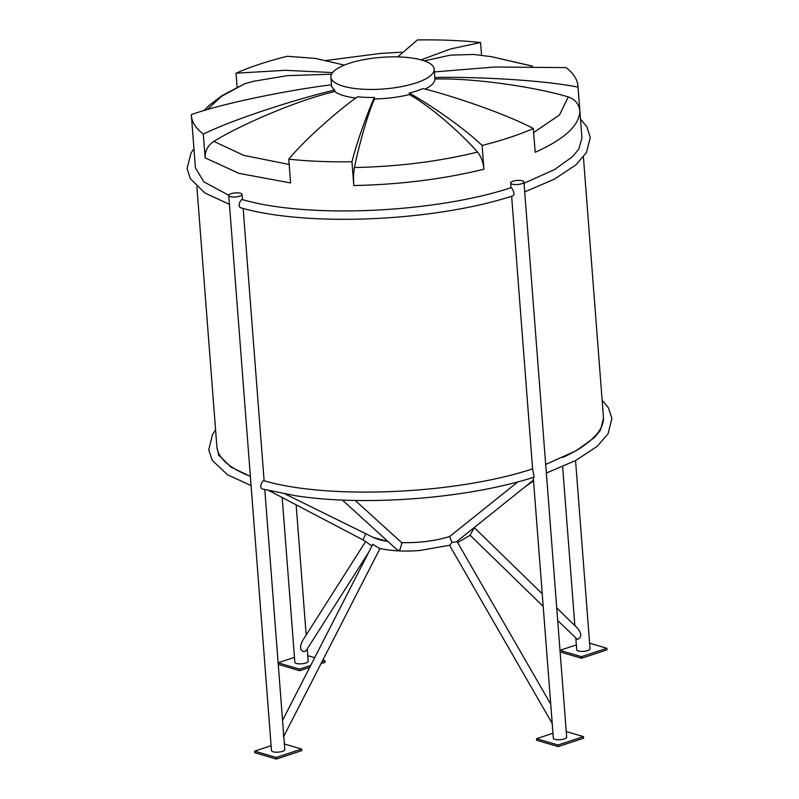 <?xml version="1.0" encoding="UTF-8"?>
<svg xmlns="http://www.w3.org/2000/svg" width="799" height="799" viewBox="0 0 799 799"><rect width="100%" height="100%" fill="white"/><g stroke="black" fill="none" stroke-linecap="round" stroke-linejoin="round"><path stroke-width="1.2" d="M368.709 552.249L306.287 650.396C304.409 652.264 302.581 651.924 300.824 649.387L300.554 645.892L302.272 641.148L365.243 542.121M282.556 720.378L372.773 544.309L379.295 548.314C390.551 550.93 403.894 551.67 419.315 550.551L449.807 545.238L451.984 542.421L449.667 536.538C435.115 540.993 418.966 543.02 401.228 542.631M365.782 533.732L363.016 539.754M355.195 500.434L401.997 542.94L399.58 550.701A4.175 3.775 -47.8 0 1 399.15 550.681L396.394 549.143L342.332 500.034M283.595 736.668L283.515 732.773M451.984 542.421L456.339 541.882L533.482 480.079M556.723 607.909L577.457 628.104C581.842 633.647 581.822 637.422 577.397 639.41L557.692 620.513M218.976 455.77A4.175 1.238 -62.3 0 0 218.696 454.791A4.175 1.238 -62.3 0 0 218.357 454.761L230.961 467.085L250.377 476.424M262.851 489.098L262.841 489.098C258.197 488.059 262.691 479.72 264.03 480.758L264.03 480.758C328.788 499.774 455.61 494.261 532.613 468.873L534.131 477.163C467.255 498.616 365.193 506.556 295.52 495.74L262.841 489.098M307.235 648.918L308.184 661.252A6.682 2.047 175.6 0 1 301.932 663.779A6.682 2.047 175.6 0 1 294.851 662.271L282.177 497.517M575.56 460.564L590.042 648.798A6.682 2.047 175.6 0 1 587.684 650.566A6.682 2.047 175.6 0 1 578.286 650.985A6.682 2.047 175.6 0 1 576.708 649.817L575.819 638.161M240.509 193.248A6.682 2.047 -4.4 0 0 233.058 193.178A6.682 2.047 -4.4 0 0 228.754 195.445A6.682 2.047 -4.4 0 0 235.575 196.973A6.682 2.047 -4.4 0 0 242.087 194.417A6.682 2.047 -4.4 0 0 240.509 193.248M264.799 489.617L284.804 749.592A6.682 2.047 175.6 0 1 278.302 752.139A6.682 2.047 175.6 0 1 271.48 750.611L228.754 195.445M241.218 207.93L241.208 207.93C236.564 206.891 241.058 198.561 242.387 199.59L242.397 199.59C307.255 218.616 433.977 213.083 510.98 187.715L510.98 187.715C511.61 186.916 516.274 195.056 512.509 195.995L512.499 195.995C434.097 221.423 308.144 227.036 241.208 207.93M523.944 181.962A6.682 2.047 -4.4 0 0 516.873 180.454A6.682 2.047 -4.4 0 0 512.978 181.213A6.682 2.047 -4.4 0 0 510.621 182.991A6.682 2.047 -4.4 0 0 517.442 184.519A6.682 2.047 -4.4 0 0 523.944 181.962L566.671 737.137A6.682 2.047 175.6 0 1 562.366 739.395A6.682 2.047 175.6 0 1 554.915 739.325A6.682 2.047 175.6 0 1 553.337 738.156L533.273 477.432M559.989 650.376L581.432 656.668L606.87 648.269L589.612 643.205M576.339 644.913L559.989 650.316M581.432 656.668L581.552 658.256L560.109 651.964M606.87 648.269L606.99 649.857L581.552 658.256M278.132 662.83L299.565 669.123L310.701 665.447M322.007 661.712L325.003 660.723L322.836 660.084M314.676 657.687L307.755 655.659M294.471 657.367L278.122 662.771M325.003 660.723L325.123 662.311L320.998 663.669M299.565 669.123L299.695 670.711L278.252 664.418M309.702 667.405L299.695 670.711M271.101 745.707L254.651 751.14L276.194 757.462L301.632 749.062L284.374 743.999M254.651 751.14L254.771 752.728L276.314 759.05L276.194 757.462M301.632 749.062L301.752 750.651L276.314 759.05M552.958 733.252L536.509 738.685L558.052 745.008L583.49 736.608L566.231 731.544M536.509 738.685L536.638 740.274L558.171 746.596L558.052 745.008M583.49 736.608L583.61 738.196L558.171 746.596M397.702 56.899L417.388 39.95A193.837 59.316 175.6 0 1 480.579 42.527L450.776 48.889L421.023 59.865M481.567 55.341L480.579 42.527M434.406 71.92L494.821 67.006L566.042 67.615A193.837 59.316 175.6 0 1 577.947 85.972A193.837 59.316 175.6 0 1 577.997 87.101C534.661 78.602 458.246 76.594 434.826 77.523A51.805 15.85 -4.4 0 0 434.816 77.223L434.197 69.183A51.805 15.85 -4.4 0 0 431.021 64.27A51.805 15.85 -4.4 0 0 372.863 58.217A51.805 15.85 -4.4 0 0 330.896 77.123A51.805 15.85 -4.4 0 0 343.121 86.172A51.805 15.85 -4.4 0 0 400.898 86.731A51.805 15.85 -4.4 0 0 434.197 69.183M425.078 89.098A51.805 15.85 175.6 0 0 434.946 79.001C474.097 77.893 535.929 87.141 568.249 96.919C575.1 99.326 578.955 103.99 579.834 110.891L577.997 87.101M579.834 110.891C579.555 125.283 564.663 139.086 535.16 152.299L533.332 128.509A193.837 59.316 175.6 0 1 482.097 145.428C459.815 124.115 421.033 99.236 409.198 93.103A51.805 15.85 -4.4 0 0 422.891 88.589C440.918 92.664 499.804 110.911 533.332 128.509M374.541 98.946C368.019 113.029 358.831 145.618 354.436 167.52C353.538 172.494 353.328 178.497 353.797 185.528L351.969 161.748C358.262 136.849 370.526 105.568 374.421 97.468L374.541 98.946A51.805 15.85 175.6 0 0 409.318 94.582C429.103 105.248 460.783 132.834 477.532 152.09C481.088 156.494 483.225 162.207 483.924 169.218L482.097 145.428M351.969 161.748A193.837 59.316 175.6 0 1 288.779 159.171C308.943 134.841 346.007 104.569 357.543 96.779A51.805 15.85 -4.4 0 0 374.421 97.468M331.505 84.864C308.204 87.271 232.918 100.055 191.361 114.587A193.837 59.316 175.6 0 0 191.41 115.715A193.837 59.316 175.6 0 0 203.316 134.082L205.143 157.872L238.981 173.353L290.606 182.961L288.779 159.171M237.103 87.221L236.025 73.188A193.837 59.316 175.6 0 1 287.26 56.27L315.425 58.417L344.379 65.109M532.484 66.107L491.645 56.719L473.787 54.452L450.576 55.121L424.259 60.864M205.143 157.872C204.934 150.881 207.82 145.378 213.822 141.353C242.377 123.945 298.077 100.015 334.811 91.555A51.805 15.85 175.6 0 0 355.735 98.037M204.135 110.472L209.148 105.358L222.362 95.381L244.764 83.745L253.553 81.288L287.241 75.665L331.535 74.207M434.946 79.001L434.826 77.523M236.025 73.188L285.313 70.312L332.594 72.579M203.316 134.082C242.257 115.266 312.838 94.831 334.701 90.077L334.811 91.555M330.896 77.123L331.515 85.173A51.805 15.85 -4.4 0 0 334.701 90.077M409.318 94.582L409.198 93.103M583.42 157.063L603.405 416.768A193.837 59.316 175.6 0 1 583.929 445.572A193.837 59.316 175.6 0 1 562.886 457.437M448.349 536.948A50.647 15.501 -4.4 0 0 449.647 536.538M285.303 494.072L373.133 537.357A50.647 15.501 -4.4 0 0 387.964 541.482L373.323 537.447M250.367 476.264A193.837 59.316 175.6 0 1 240.519 471.999A193.837 59.316 175.6 0 1 219.895 455.49A193.837 59.316 175.6 0 1 216.859 446.511L196.884 186.806M353.797 185.528C399.939 184.599 443.315 179.156 483.924 169.218M491.645 56.719L532.084 66.107M568.249 96.919L559.51 114.966L533.642 132.514M477.532 152.09C439.11 161.498 398.082 166.641 354.436 167.52M289.178 164.464L243.785 155.386L213.822 141.353M207.291 109.543L221.633 96.28L244.764 83.745M371.915 545.977L363.006 539.744M457.627 542.561L470.002 535.38L474.376 527.43M283.785 736.308L380.024 548.484M550.721 704.169L456.948 541.392M552.209 723.485L449.557 545.308M542.231 593.797L474.356 527.7M543.2 606.401L470.142 535.25M219.835 455.38L218.696 454.791M363.225 540.034L269.213 490.716M449.617 536.558L517.902 481.857M603.455 418.057L600.558 430.082L594.406 437.582L576.159 450.726L545.687 464.439M546.346 473.078L575.859 460.404L597.243 446.311L608.099 433.737L611.914 418.426L608.419 407.86L602.126 400.189M218.736 454.811L217.008 447.8M215.59 429.932L212.544 434.416L208.729 449.727L212.224 460.294L227.605 474.856L251.076 485.532M296.149 504.848L306.167 635.025M191.41 115.715L195.415 167.78L203.935 181.912L228.764 195.266M193.947 148.764L191.011 153.068L187.086 168.489L190.292 178.616L204.884 192.998L229.443 204.364M562.626 466.696L574.851 625.557M580.493 119.021L586.935 126.961L590.301 137.538L586.466 152.579L575.839 164.954L554.396 179.156L524.713 191.92M577.947 85.972L581.952 138.037L578.786 149.143L572.464 156.724L554.606 169.518L524.044 183.271M242.087 194.417L242.487 199.62M243.166 208.449L264.119 480.788M510.621 182.991L510.98 187.715M511.64 196.264L532.613 468.873M326.012 60.494L381.023 53.383L401.707 52.185M524.863 486.981L533.542 480.898M578.546 449.348L583.929 445.572M246.412 474.896L240.519 471.999"/></g></svg>
